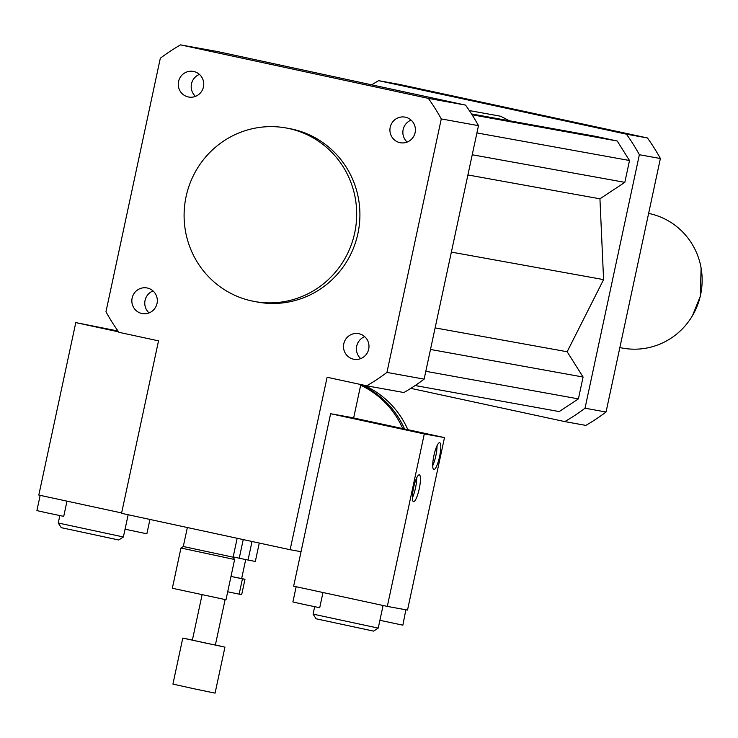 <?xml version="1.0" encoding="UTF-8"?>
<svg xmlns="http://www.w3.org/2000/svg" width="738" height="738" viewBox="0 0 738 738"><rect width="100%" height="100%" fill="white"/><g stroke="black" fill="none" stroke-linecap="round" stroke-linejoin="round"><path stroke-width="1.11" d="M390.217 127.24A13.026 12.74 100.2 0 1 404.978 117.111A13.026 12.74 100.2 0 1 415.199 132.185A13.026 12.74 100.2 0 1 400.356 142.748A13.026 12.74 100.2 0 1 390.217 127.24M411.121 120.119A13.026 12.74 -79.8 0 0 407.155 142.074M358.972 333.724A13.026 12.74 100.2 0 1 368.742 348.926A13.026 12.74 100.2 0 1 353.945 359.277A13.026 12.74 100.2 0 1 343.714 344.203A13.026 12.74 100.2 0 1 358.972 333.724M364.701 336.648A13.026 12.74 -79.8 0 0 360.725 358.613M157.037 303.438A13.026 12.74 100.2 0 1 142.268 313.576A13.026 12.74 100.2 0 1 132.047 298.493A13.026 12.74 100.2 0 1 146.89 287.931A13.026 12.74 100.2 0 1 157.037 303.438M153.034 290.938A13.026 12.74 -79.8 0 0 149.067 312.903M188.273 96.955A13.026 12.74 100.2 0 1 178.504 81.752A13.026 12.74 100.2 0 1 193.31 71.401A13.026 12.74 100.2 0 1 203.54 86.484A13.026 12.74 100.2 0 1 188.273 96.955M199.454 74.409A13.026 12.74 -79.8 0 0 195.487 96.374M172.341 588.251L225.994 599.754L234.619 559.515L180.967 548.011L172.341 588.251M180.967 548.011L183.292 546.507L233.116 557.181L234.619 559.515M360.67 385.218A88.191 86.235 100.2 0 1 402.745 428.584M360.771 384.766A88.191 86.235 100.2 0 1 404.553 428.972M363.447 385.107A88.191 86.235 100.2 0 1 407.846 429.682M290.135 549.718L121.549 513.316L158.522 340.855L118.919 332.303A195.976 191.622 100.2 0 1 105.968 311.75L160.312 58.256A195.976 191.622 100.2 0 1 180.542 44.87L217.728 51.595L465.521 105.1A195.976 191.622 100.2 0 1 478.473 125.654L424.129 379.138L386.933 372.422A195.976 191.622 100.2 0 1 366.712 385.808L327.109 377.256L290.135 549.718L301.049 551.692M360.817 384.535L353.65 417.985M288.872 128.523A88.191 86.235 100.2 0 1 354.978 231.529A88.191 86.235 100.2 0 1 254.711 301.538A88.191 86.235 100.2 0 1 185.533 199.426A88.191 86.235 100.2 0 1 286.067 127.969A88.191 86.235 100.2 0 1 288.872 128.523M286.067 127.969L289.305 128.56A88.191 86.235 100.2 0 1 292.11 129.113A88.191 86.235 100.2 0 1 358.207 232.11A88.191 86.235 100.2 0 1 257.94 302.128L254.711 301.538M424.129 379.138A195.976 191.622 100.2 0 1 403.898 392.533L366.712 385.808M180.542 44.87L428.326 98.375A195.976 191.622 100.2 0 1 441.278 118.929L386.933 372.422M465.521 105.1L428.326 98.375M478.473 125.654L441.278 118.929M410.826 388.354L564.801 421.601A195.976 191.622 -79.8 0 0 585.022 408.215L639.366 154.722A195.976 191.622 -79.8 0 0 626.414 134.168L378.631 80.663A195.976 191.622 -79.8 0 0 371.703 84.842M509.321 120.755L500.632 116.235L469.331 110.58M415.143 385.54L559.22 411.573L578.408 398.88L583.085 377.035L567.153 351.749L603.583 279.61L599.939 198.817L624.828 182.341L629.505 160.506L617.217 141.004L595.87 136.401L471.527 113.929M639.366 154.722L660.39 158.522A195.976 191.622 -79.8 0 0 647.438 137.969L399.645 84.464L378.631 80.663M626.414 134.168L647.438 137.969M564.801 421.601L585.824 425.402A195.976 191.622 -79.8 0 0 606.046 412.016L660.39 158.522M585.022 408.215L606.046 412.016M567.153 351.749L435.116 327.893M603.583 279.61L451.361 252.101M583.085 377.035L430.494 349.461M578.408 398.88L425.808 371.306M617.217 141.004L472.071 114.777M629.505 160.506L476.914 132.932M624.828 182.341L472.228 154.768M599.939 198.817L467.901 174.952M619.855 347.607L622.835 348.142A68.597 67.066 -79.8 0 0 700.906 293.281A68.597 67.066 -79.8 0 0 648.628 213.411M245.717 559.561L241.64 578.564L230.994 576.424L242.433 578.823L239.149 594.155L241.686 594.644L244.97 579.321L241.658 578.481M239.149 594.155L227.701 591.775M242.433 578.823L244.97 579.321M259.278 543.057L255.33 561.461L248.042 560.041L252.018 541.489M243.236 539.589L239.241 558.214L233.171 556.922M239.241 558.214L248.042 560.041M192.387 640.03L182.784 638.102L172.923 684.089L193.965 688.757L215.081 693.13L224.942 647.143L215.385 644.966M182.784 638.102L224.942 647.143M202.083 594.819L192.36 640.16L203.845 642.697L215.358 645.086L225.108 599.616M432.717 465.696A13.718 2.878 102.2 0 0 437.034 445.706M433.916 455.595A13.718 2.878 -77.8 0 1 439.645 442.689A13.718 2.878 -77.8 0 1 439.562 456.711A13.718 2.878 -77.8 0 1 433.852 469.516A13.718 2.878 -77.8 0 1 433.916 455.595M412.385 497.846A13.718 2.878 102.2 0 0 416.702 477.855M413.584 487.744A13.718 2.878 -77.8 0 1 419.313 474.848A13.718 2.878 -77.8 0 1 419.23 488.86A13.718 2.878 -77.8 0 1 413.52 501.665A13.718 2.878 -77.8 0 1 413.584 487.744M379.904 620.317L402.865 625.169L405.854 609.754L407.524 610.058L444.497 437.597L424.285 433.944L387.312 606.405L406.149 609.837M403.529 609.339L405.854 609.754M296.169 586.719L292.894 601.977L303.475 604.339L319.72 607.725L322.986 592.513M424.285 433.944L330.624 413.723L293.65 586.184L387.312 606.405M378.234 628.103L313.087 614.127L316.095 618.785L373.576 631.11L378.234 628.103L383.077 605.492M330.624 413.723L350.836 417.376L444.497 437.597M40.166 495.355L36.9 510.613L47.481 512.975L63.726 516.36L66.992 501.148M125.063 529.201L146.862 533.805L149.943 519.441M118.587 331.851L75.783 322.598L38.81 495.06L121.632 512.947M123.394 536.978L58.237 523.011L61.254 527.67L118.735 539.985L123.394 536.978L128.163 514.737M75.783 322.598L117.988 331.002M233.116 557.19L237.166 538.279M183.292 546.507L187.36 527.522M259.241 543.205L263.706 544.007M701.1 268.023L700.316 296.27L692.512 315.578M313.078 614.127L314.674 606.719M58.237 523.011L59.833 515.594"/></g></svg>
